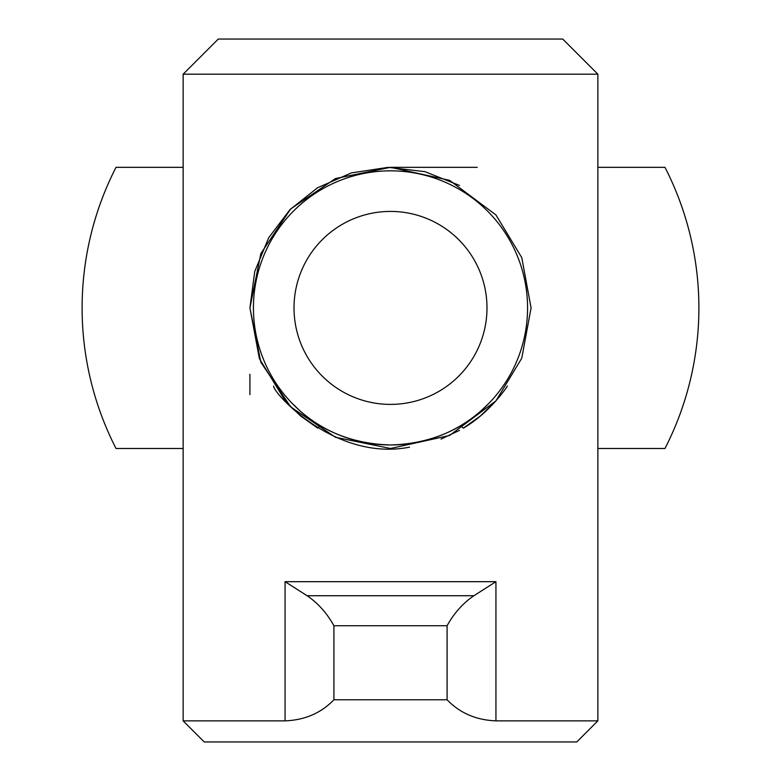 <?xml version="1.0" encoding="UTF-8"?>
<svg xmlns="http://www.w3.org/2000/svg" width="781" height="781" viewBox="0 0 781 781"><rect width="100%" height="100%" fill="white"/><g stroke="black" fill="none" stroke-linecap="round" stroke-linejoin="round"><path stroke-width="1.17" d="M473.891 595.737L495.935 581.679L285.065 581.679L307.109 595.737C318.033 603.186 326.975 613.183 333.907 625.737L447.093 625.737C454.025 613.183 462.967 603.186 473.891 595.737L307.109 595.737M597.855 74.195L562.71 39.05L218.289 39.05L183.144 74.195L597.855 74.195L597.855 720.863L495.935 720.863C476.176 720.092 459.892 713.063 447.093 699.776L333.907 699.776L333.907 625.737M447.093 699.776L447.093 625.737M333.907 699.776C321.108 713.063 304.824 720.092 285.065 720.863L285.065 581.679M597.855 720.863L576.768 741.95L204.231 741.95L183.144 720.863L285.065 720.863M495.925 400.887L449.544 435.486L390.5 448.489L335.508 437.282L290.659 406.872L260.854 362.267L249.92 307.909L260.854 253.552L290.659 208.947L335.508 178.537L390.5 167.329L449.544 180.333L495.925 214.931L521.767 257.603L531.08 307.909L521.767 358.215L495.925 400.887M459.462 185.429L424.942 171.654L388.186 167.349L351.46 172.884L317.535 187.782L289.897 209.718L268.684 237.785L254.743 271.505L249.92 307.909L259.399 358.645L285.651 401.541L300.724 416.068L317.711 428.144L320.249 425.606L319.244 425.001M507.357 386.058C507.318 386.507 489.628 413.071 463.299 428.154L480.276 416.068L495.349 401.541M273.643 386.058C272.823 392.57 335.195 461.864 409.498 447.171M441.001 439.098L459.511 430.36M249.92 374.304L249.92 394.639M477.23 167.329L390.5 167.329M253.435 307.909A137.065 137.065 0 0 1 459.033 189.207A137.065 137.065 0 0 1 459.033 426.611A137.065 137.065 0 0 1 253.435 307.909M390.5 444.975C457.851 443.227 487.393 403.181 487.422 404.831C487.442 403.211 457.559 443.315 390.5 444.975C323.441 443.315 293.558 403.211 293.578 404.831C293.607 403.181 323.149 443.227 390.5 444.975M469.635 419.827L467.77 421.115M461.756 425.001L460.751 425.606L463.289 428.144M313.23 421.115L309.764 418.675M597.855 448.489L664.982 448.489A308.388 308.388 0 0 0 664.982 167.329L597.855 167.329M183.144 167.329L116.018 167.329A308.388 308.388 0 0 0 116.018 448.489L183.144 448.489M294.017 307.909A96.483 96.483 0 0 1 438.746 224.352A96.483 96.483 0 0 1 438.746 391.466A96.483 96.483 0 0 1 294.017 307.909M495.935 720.863L495.935 581.679M183.144 74.195L183.144 720.863"/></g></svg>
